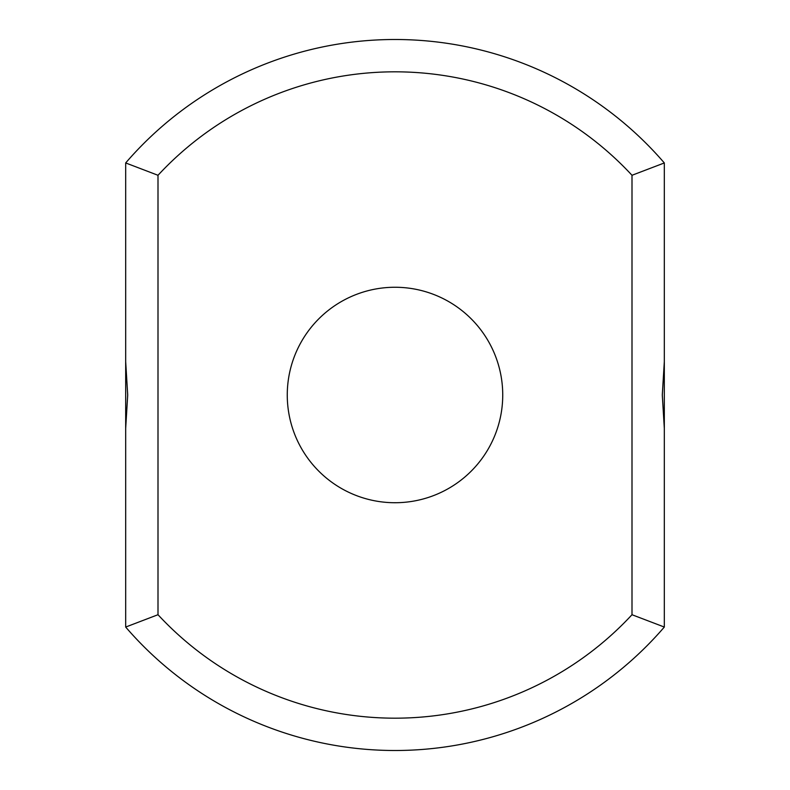 <?xml version="1.0" encoding="UTF-8"?>
<svg xmlns="http://www.w3.org/2000/svg" width="790" height="790" viewBox="0 0 790 790"><rect width="100%" height="100%" fill="white"/><g stroke="black" fill="none" stroke-linecap="round" stroke-linejoin="round"><path stroke-width="1.19" d="M664.321 361.603L664.321 162.947A355.5 355.5 0 0 0 125.679 162.947L158 175.281L158 614.719A323.179 323.179 0 0 0 632 614.719L664.321 627.053L664.321 361.603L662.296 395L664.321 428.397M664.321 162.947L632 175.281A323.179 323.179 0 0 0 158 175.281M125.679 162.947L125.679 361.603L127.704 395L125.679 428.397L125.679 361.603M125.679 428.397L125.679 627.053A355.5 355.5 0 0 0 664.321 627.053M632 175.281L632 614.719M395 502.726A107.726 107.726 0 0 0 488.299 341.132A107.726 107.726 0 0 0 301.701 341.132A107.726 107.726 0 0 0 395 502.726M125.679 627.053L158 614.719"/></g></svg>

